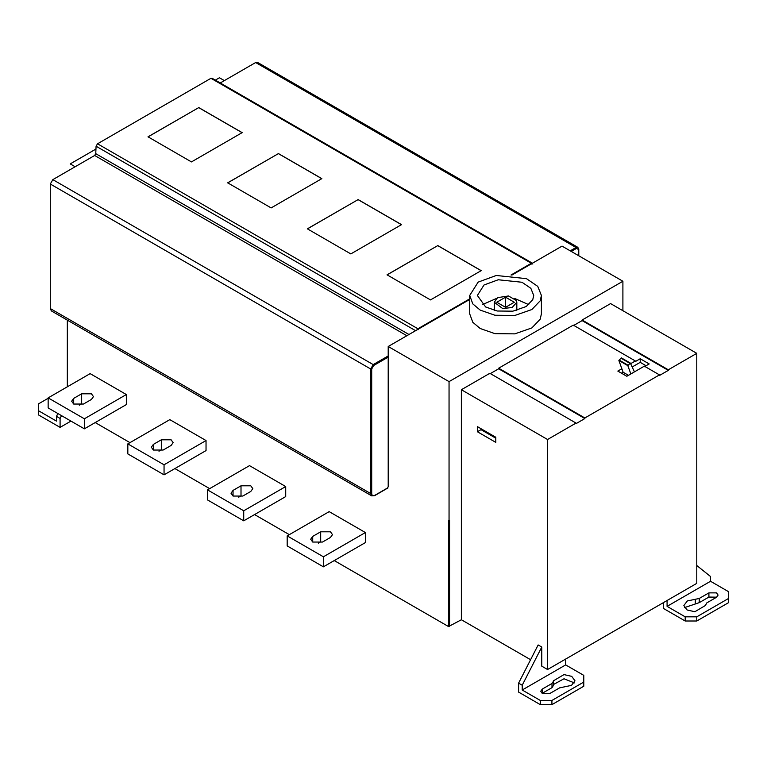 <?xml version="1.0" encoding="UTF-8"?>
<svg xmlns="http://www.w3.org/2000/svg" width="767" height="767" viewBox="0 0 767 767"><rect width="100%" height="100%" fill="white"/><g stroke="black" fill="none" stroke-linecap="round" stroke-linejoin="round"><path stroke-width="1.15" d="M51.916 410.086L49.452 408.667M73.69 398.399L81.657 393.797L91.436 393.797L93.459 396.625L91.436 399.444L83.459 404.046L73.69 404.046L71.657 401.227L73.69 398.399L73.69 404.046M81.657 393.797L81.657 403.835L79.308 405.197M84.37 418.792L84.37 428.83L48.148 407.919L48.148 397.881L84.37 418.792L126.354 394.545L126.354 404.583L84.37 428.83M48.148 397.881L90.142 373.634L126.354 394.545M171.108 445.445L163.141 450.047L153.362 450.047L151.339 447.228L153.362 444.4L161.329 439.807L171.108 439.807L173.131 442.626L171.108 445.445M161.329 439.807L161.329 449.836L158.98 451.197M206.035 440.546L169.814 419.635L127.83 443.882L127.83 453.92L164.052 474.831L164.052 464.792L206.035 440.546L206.035 450.584L164.052 474.831M127.83 443.882L164.052 464.792M250.79 491.446L242.823 496.048L233.043 496.048L231.011 493.229L233.043 490.401L241.011 485.808L250.79 485.808L252.813 488.627L250.79 491.446M241.011 485.808L241.011 495.837L238.662 497.198M285.717 486.546L249.496 465.636L207.512 489.883L207.512 499.921L243.724 520.831L243.724 510.793L285.717 486.546L285.717 496.585L243.724 520.831M207.512 489.883L243.724 510.793M330.462 537.456L322.495 542.048L312.715 542.048L310.693 539.23L312.715 536.401L320.683 531.809L330.462 531.809L332.495 534.628L330.462 537.456M320.683 531.809L320.683 541.847L318.334 543.199M365.389 532.547L329.177 511.637L287.184 535.884L287.184 545.922L323.406 566.832L323.406 556.794L365.389 532.547L365.389 542.585L323.406 566.832M287.184 535.884L323.406 556.794M496.786 302.246L505.549 307.308L505.549 297.184L496.786 302.246M505.549 307.308L514.312 302.246L505.549 297.184M497.582 297.644L508.473 295.966L516.44 300.559L516.824 302.246L512.126 307.529L502.634 308.526L494.284 302.246L497.582 297.644M528.779 304.672L514.772 298.507M496.335 298.507L482.318 304.672M485.636 306.973L497.217 311.009L512.845 311.181L526.22 306.522L532.758 299.676L533.727 295.468L530.85 288.315L521.982 282.256L498.262 279.763L484.015 284.988L477.381 295.468L485.636 306.973M480.2 310.108L472.808 303.905L469.701 295.468L478.138 282.131L496.268 275.478L526.459 278.661L537.744 286.359L541.406 295.468L540.179 300.827L531.857 309.532L514.83 315.467L494.945 315.247L480.2 310.108M541.406 295.468L541.406 313.876L540.179 319.225L531.857 327.931L514.83 333.866L494.945 333.645L480.2 328.506L472.808 322.303L469.701 313.876L469.701 295.468M530.591 659.706L461.37 619.746L448.542 626.562L334.239 560.572M448.542 626.562L448.542 520.342L449.558 520.342L449.558 626.562M635.364 360.969L630.627 363.702L635.364 360.969L573.275 325.122L498.675 368.198L584.866 417.967L584.866 418.552L498.675 368.783L498.675 368.198L573.275 325.122L635.364 360.969L635.364 361.554L640.215 358.755L640.215 362.35L632.171 366.99M668.316 370.375L582.115 320.606L582.115 320.021L668.316 369.79L668.316 370.375L659.476 375.475L659.476 374.89L644.347 366.156L630.848 373.951L627.837 365.648L630.33 363.069L634.453 371.861L626.812 376.271L617.838 371.084L621.864 368.764L623.111 372.225L621.452 373.184M623.111 372.225L628.47 375.322M630.33 363.069L621.356 357.882L618.864 360.461L621.864 368.764L617.838 371.084L626.812 376.271L630.848 373.951M618.864 360.461L627.837 365.648M619.17 360.097L628.154 365.284M621.021 358.208L630.004 363.395M646.082 365.734L640.215 362.35M481.014 428.715L481.014 429.654L495.789 438.187M477.39 431.744L477.39 426.625L495.789 437.238L495.789 442.367L477.39 431.744L481.014 429.654M553.486 685.372L553.467 680.799L563.994 674.596L571.731 676.36L574.982 680.799L571.501 685.372L559.603 687.865L549.92 693.454L542.317 693.454L540.735 691.259L542.317 689.063L552 683.474L553.486 681.192L553.486 685.372L552 687.654L542.144 693.349M574.349 682.889L563.994 678.776L553.496 684.509M541.77 647.041L522.212 685.238L518.588 683.148L538.146 644.951L541.77 647.041L541.77 666.168L547.561 669.514L547.561 439.501L576.027 423.068L489.835 373.299L461.37 389.732L547.561 439.501L576.027 423.068L489.835 373.299L461.37 389.732L547.561 439.501M551.914 704.643L583.783 686.235L583.783 682.055L551.914 700.453L551.914 704.643L540.323 704.643L518.588 692.093L518.588 683.148M540.323 704.643L540.323 700.453L551.914 700.453M522.212 685.238L522.212 690.003L540.323 700.453M583.783 682.055L583.783 675.363L565.672 664.912L565.672 659.054M522.212 690.003L565.672 664.912M461.37 619.746L461.37 389.732M584.866 418.552L576.027 423.652L576.027 423.068M489.835 373.884L498.675 368.783M582.115 320.021L610.58 303.588L582.115 320.021L668.316 369.79L696.781 353.347L696.781 583.361L547.561 669.514M498.675 368.198L584.866 417.967L659.476 374.89L644.347 366.156L634.453 371.861M644.347 366.741L649.198 363.942L640.215 358.755M573.275 325.707L582.115 320.606M668.316 369.79L696.781 353.347L610.58 303.588L696.781 353.347L696.781 583.361M716.694 597.167L708.909 597.062L699.226 602.651L684.48 607.617M708.909 592.881L716.522 592.881L718.094 595.077L716.522 597.272L706.829 602.862L705.362 605.527L694.835 611.74L687.098 609.976L683.848 605.527L687.328 600.954L699.226 598.471L708.909 592.881L708.909 597.062M696.781 621.002L728.65 602.603L728.65 598.413L696.781 616.821L696.781 621.002L685.19 621.002L663.455 608.452L663.455 602.603M728.65 598.413L728.65 591.731L710.539 581.271L710.539 576.516L696.781 565.519M685.19 621.002L685.19 616.821L696.781 616.821M667.079 600.513L667.079 606.361L685.19 616.821M667.079 606.361L710.539 581.271M622.9 310.693L622.9 281.249L449.05 381.621L388.207 346.492L469.701 299.446M449.05 520.63L449.05 381.621M511.867 275.094L562.048 246.121L622.9 281.249M373.721 365.476L371.698 368.994L370.682 368.994L373.213 364.603L373.721 365.476L388.207 357.115L388.207 486.585L387.402 488.301M371.698 368.994L371.698 493.536C371.89 495.587 372.925 496.182 374.804 495.329L371.736 495.875L370.682 493.536L370.682 368.994L50.306 184.022L50.306 308.564L51.36 310.913L371.736 495.875L374.66 495.655L387.556 488.148M406.855 335.725L94.667 155.48L52.837 179.631L50.306 184.022M94.667 155.48L95.75 153.668L408.974 334.508M212.411 79.049L210.963 78.301L97.524 143.793L96.076 146.219L95.75 153.668M481.197 270.722L437.736 245.632L387.038 274.902M437.736 245.545L481.197 270.646L430.498 299.916L387.038 274.826L437.736 245.632M401.524 224.721L358.064 199.631L307.356 228.902M358.064 199.545L401.524 224.635L350.816 253.915L307.356 228.825L358.064 199.631M321.843 178.721L278.383 153.63L227.674 182.901M278.383 153.544L321.843 178.634L271.135 207.915L227.674 182.824L278.383 153.63M242.161 132.72L198.701 107.629L148.002 136.9M198.701 107.543L242.161 132.633L191.462 161.914L148.002 136.814L198.701 107.629M578.567 255.66L578.567 249.553L576.535 248.383L571.252 251.432M220.254 82.97L255.651 62.539L576.027 247.501L576.535 248.383M570.236 250.847L576.027 247.501L577.819 247.329L257.444 62.357L255.651 62.539M388.207 346.492L388.207 357.115M374.306 495.626L387.699 487.889L388.207 486.585M67.323 320.127L67.323 386.808M289.332 534.647L254.567 514.571M209.659 488.637L174.886 468.57M129.978 442.636L95.213 422.569M61.513 415.628L60.085 418.437L60.085 427.372L70.967 421.093M60.085 427.372L38.35 414.832L38.35 403.96L48.148 398.294M38.35 410.652L56.461 421.102L56.461 416.347L57.889 413.538M60.085 418.437L56.461 416.347M75.147 166.755L70.219 163.908L95.952 149.047M224.357 80.602L219.439 77.764L215.326 80.132M584.866 417.967L659.476 374.89M610.58 303.588L696.781 353.347M153.362 450.047L153.362 444.4M233.043 496.048L233.043 490.401M312.715 542.048L312.715 536.401M552 687.654L552 683.474M542.317 689.063L542.317 693.243M695.286 599.334L695.286 603.514M699.226 598.471L699.226 602.651M50.306 308.564L370.682 493.536L371.698 493.536M52.837 179.631L373.213 364.603L388.207 355.946M415.589 330.682L96.076 146.219M578.567 249.553L578.567 248.968L578.567 249.553M531.847 264.145L531.339 263.273L532.787 264.021M97.524 143.793L417.91 328.765L469.701 298.862M511.004 275.008L531.339 263.273L210.963 78.301M416.807 329.983L417.91 328.765L418.408 329.637M387.191 488.176L387.699 488.474M516.824 310.376L516.824 302.246M494.284 310.376L494.284 302.246M578.778 255.785L578.778 249.265L577.819 247.329M532.442 263.215L211.989 78.205"/></g></svg>
